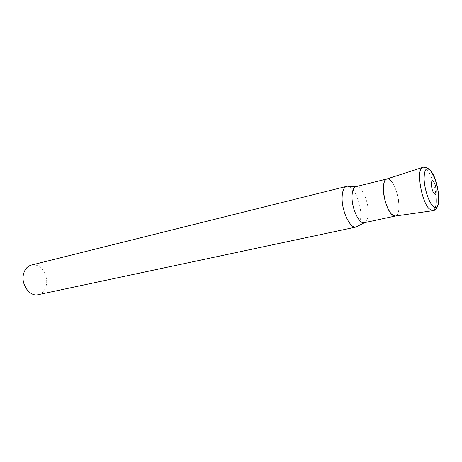 <?xml version="1.0" encoding="UTF-8"?>
<svg xmlns="http://www.w3.org/2000/svg" width="462" height="462" viewBox="0 0 462 462"><rect width="100%" height="100%" fill="white"/><g stroke="black" fill="none" stroke-linecap="round" stroke-linejoin="round"><path stroke-width="0.35" stroke-dasharray="2.31 1.73" d="M346.696 186.342L348.585 186.4C354.406 187.711 360.961 203.367 360.805 215.211C360.776 220.565 359.765 224.214 357.773 226.155M31.301 265.084C39.692 262.589 48.677 274.723 46.344 285.025C45.178 290.321 42.446 293.543 38.144 294.692M357.553 186.688L355.936 186.636L357.553 186.688C362.601 187.843 368.376 201.778 368.289 212.289C368.283 217.036 367.423 220.258 365.708 221.956L364.287 222.713L365.708 221.956M386.908 178.973C391.689 177.373 398.862 193.353 398.977 205.44C399.058 211.654 397.886 215.177 395.466 216.008C402.021 215.28 398.481 188.352 390.973 180.937C389.506 179.36 388.149 178.707 386.908 178.973M435.793 193.826C434.182 183.368 431.317 175.346 427.206 169.762C425.594 167.827 424.139 167.025 422.834 167.342M431.254 171.91L428.95 169.208"/><path stroke-width="0.69" d="M342.105 197.701C342.296 191.06 343.826 187.277 346.696 186.342L31.301 265.084C27.27 266.251 24.653 269.369 23.447 274.434C20.946 284.748 29.949 296.945 38.144 294.692L356.098 227.033C350.306 229.013 341.689 211.255 342.105 197.701M395.443 216.014C390.788 217.683 383.396 201.426 383.414 189.172C383.414 183.154 384.575 179.758 386.885 178.979L386.55 179.089C380.37 180.532 384.274 207.657 391.712 214.339L395.466 216.008L364.287 222.713C359.274 224.44 351.738 208.685 352.021 196.691C352.154 190.8 353.459 187.451 355.948 186.636L348.585 186.4M386.885 178.979L355.948 186.636M364.275 222.713L356.098 227.033M422.834 167.342L422.557 167.435C416.152 168.821 421.055 200.687 429.007 208.651L432.565 210.73C435.891 209.765 436.971 204.135 435.793 193.826M432.496 205.74C441.961 216.978 439.963 181.271 430.798 170.934C426.397 166.528 424.168 169.306 424.116 179.268C424.491 188.692 428.505 201.311 432.496 205.74M434.136 193.509C437.318 197.47 436.677 185.285 433.547 181.797C430.353 177.656 430.948 190.026 434.136 193.509M395.097 216.06L432.565 210.73C442.203 210.58 439.252 183.506 431.254 171.91M428.95 169.208C426.79 167.284 424.659 166.695 422.557 167.435L386.55 179.089"/></g></svg>
